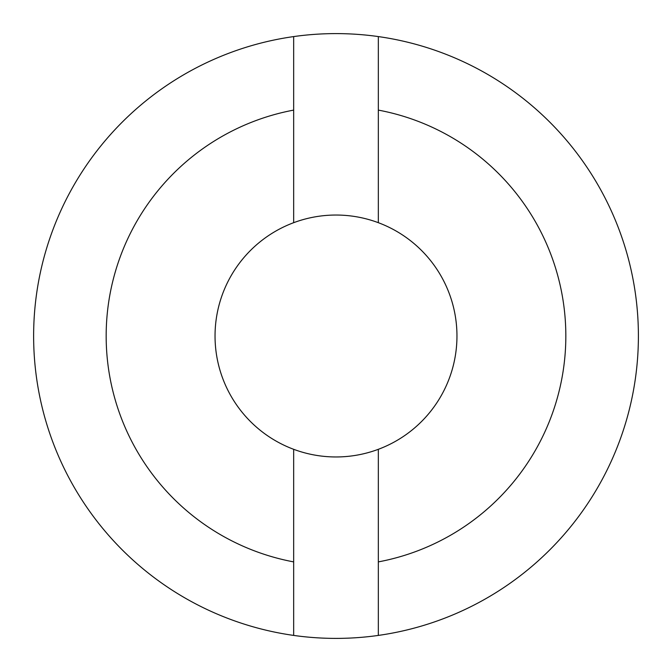 <?xml version="1.0" encoding="UTF-8"?>
<svg xmlns="http://www.w3.org/2000/svg" width="672" height="672" viewBox="0 0 672 672"><rect width="100%" height="100%" fill="white"/><g stroke="black" fill="none" stroke-linecap="round" stroke-linejoin="round"><path stroke-width="1.01" d="M293.664 635.418A302.4 302.4 0 0 0 638.4 336A302.4 302.4 0 0 0 293.664 36.582A302.4 302.4 0 0 0 293.664 635.418L293.664 449.308M378.336 36.582L378.336 222.692M336 456.96A120.96 120.96 0 0 0 456.96 336A120.96 120.96 0 0 0 336 215.04A120.96 120.96 0 0 0 215.04 336A120.96 120.96 0 0 0 336 456.96A120.96 120.96 0 0 0 456.96 336A120.96 120.96 0 0 0 336 215.04A120.96 120.96 0 0 0 215.04 336A120.96 120.96 0 0 0 336 456.96M378.336 449.308L378.336 561.893A229.824 229.824 0 0 0 378.336 110.107M293.664 222.692L293.664 110.107A229.824 229.824 0 0 0 293.664 561.893M293.664 110.107L293.664 36.582M378.336 561.893L378.336 635.418"/></g></svg>
